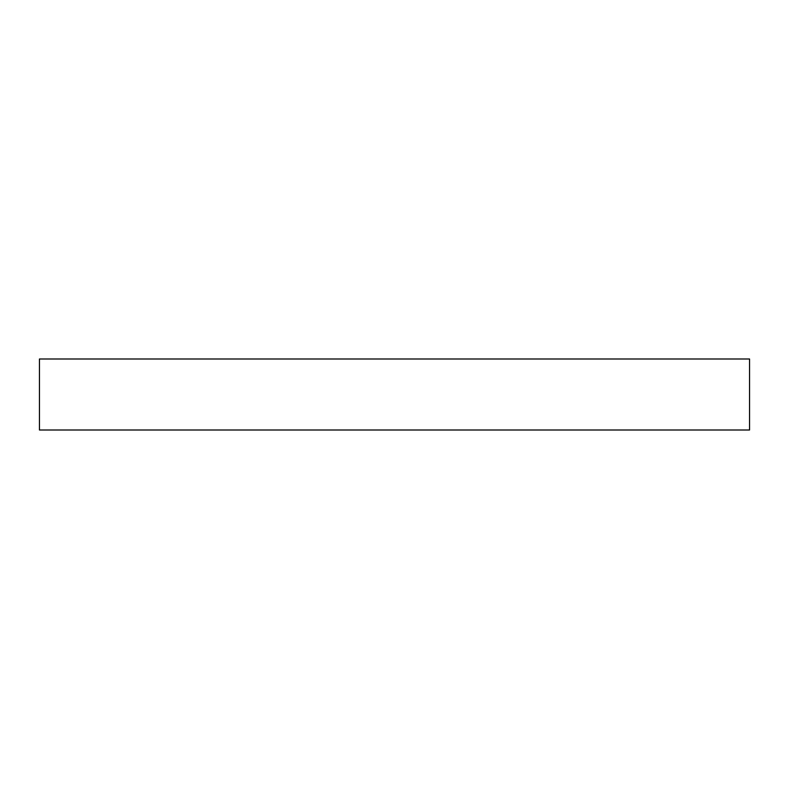 <?xml version="1.0" encoding="UTF-8"?>
<svg xmlns="http://www.w3.org/2000/svg" width="789" height="789" viewBox="0 0 789 789"><rect width="100%" height="100%" fill="white"/><g stroke="black" fill="none" stroke-linecap="round" stroke-linejoin="round"><path stroke-width="1.18" d="M39.45 358.995L39.45 430.005L749.55 430.005L749.55 358.995L39.45 358.995L39.45 430.005L749.55 430.005L749.55 358.995L39.45 358.995"/></g></svg>

